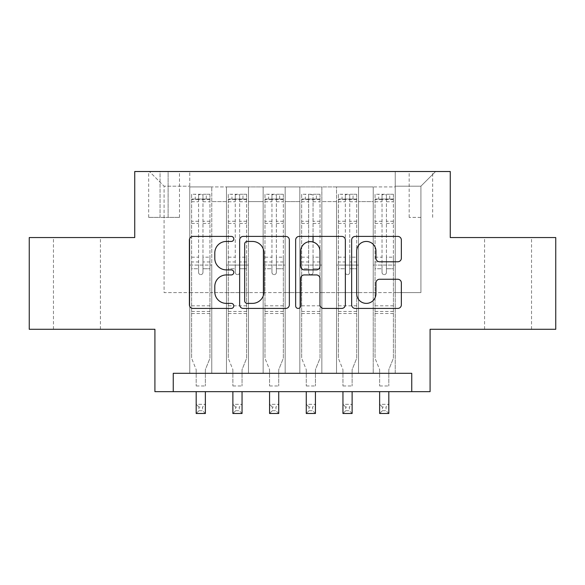 <?xml version="1.0" encoding="UTF-8"?>
<svg xmlns="http://www.w3.org/2000/svg" width="585" height="585" viewBox="0 0 585 585"><rect width="100%" height="100%" fill="white"/><g stroke="black" fill="none" stroke-linecap="round" stroke-linejoin="round"><path stroke-width="0.44" stroke-dasharray="2.92 2.19" d="M233.795 238.921A2.523 2.523 0 0 0 231.28 236.398L193.013 236.398A3.598 3.598 0 0 0 189.408 240.004L189.408 304.822A3.598 3.598 0 0 0 193.013 308.427L231.28 308.427A2.523 2.523 0 0 0 233.795 305.904A2.523 2.523 0 0 0 231.28 303.381L226.322 303.381A11.524 11.524 0 0 1 214.797 291.856L214.797 286.46A11.524 11.524 0 0 1 226.322 274.935L231.28 274.935A2.523 2.523 0 0 0 233.795 272.413A2.523 2.523 0 0 0 231.28 269.89L226.322 269.89A11.524 11.524 0 0 1 214.797 258.365L214.797 252.961A11.524 11.524 0 0 1 226.322 241.444L231.28 241.444A2.523 2.523 0 0 0 233.795 238.921M508.051 237.554L531.538 237.554L508.051 237.554M508.051 329.282L531.538 329.282L508.051 329.282M76.949 237.554L53.462 237.554L76.949 237.554M76.949 329.282L53.462 329.282L76.949 329.282M420.915 171.515L409.171 171.515L420.915 171.515M420.915 217.379L409.171 217.379L420.915 217.379M555.75 237.554L555.75 329.282L430.085 329.282L430.085 391.657L154.915 391.657L154.915 329.282L29.25 329.282L29.25 237.554L134.733 237.554L134.733 171.515L450.267 171.515L450.267 237.554L555.75 237.554M395.233 373.31L395.233 186.922L189.767 186.922L189.767 373.31L211.785 373.31L189.767 373.31L211.785 373.31L189.767 373.31L189.767 186.922L211.785 186.922L211.785 373.31L211.785 186.922L211.785 292.595L226.461 292.595L211.785 292.595L211.785 186.922L189.767 186.922L395.233 186.922L395.233 373.31L373.215 373.31L373.215 186.922L336.529 186.922L336.529 373.31L336.529 186.922L358.539 186.922L358.539 373.31L358.539 186.922L358.539 292.595L358.539 186.922L373.215 186.922L373.215 373.31L395.233 373.31L373.215 373.31L395.233 373.31L395.233 186.191L395.233 292.595L420.915 292.595L420.915 186.191L395.233 186.191L420.915 186.191L420.915 292.595L395.233 292.595L395.233 265.071L395.233 373.31M336.529 373.31L358.539 373.31L336.529 373.31L358.539 373.31L336.529 373.31L336.529 265.071L336.529 292.595L321.852 292.595L321.852 201.598L321.852 292.595L336.529 292.595L336.529 201.598L336.529 292.595L373.215 292.595L358.539 292.595L358.539 265.071L358.539 292.595L336.529 292.595L336.529 265.071L358.539 265.071L358.539 373.31L358.539 265.071L336.529 265.071L336.529 373.31M321.852 373.31L321.852 186.922L299.834 186.922L299.834 373.31L299.834 186.922L321.852 186.922L321.852 373.31L299.834 373.31L321.852 373.31L299.834 373.31L321.852 373.31L321.852 265.071L321.852 373.31M285.166 373.31L285.166 186.922L263.148 186.922L263.148 373.31L263.148 186.922L285.166 186.922L285.166 373.31L263.148 373.31L285.166 373.31L263.148 373.31L285.166 373.31L285.166 201.598L285.166 292.595L299.834 292.595L285.166 292.595L285.166 265.071L285.166 373.31M248.471 373.31L248.471 186.922L226.461 186.922L226.461 373.31L226.461 186.922L248.471 186.922L248.471 373.31L226.461 373.31L248.471 373.31L226.461 373.31L248.471 373.31L248.471 265.071L248.471 373.31M373.215 201.598L373.215 292.595L373.215 186.922L373.215 201.598L358.539 201.598L373.215 201.598M299.834 201.598L299.834 292.595L299.834 186.922L285.166 186.922L285.166 201.598L285.166 186.922L299.834 186.922L299.834 201.598L285.166 201.598L299.834 201.598M248.471 201.598L248.471 292.595L248.471 186.922L248.471 201.598L263.148 201.598L263.148 292.595L248.471 292.595L263.148 292.595L263.148 186.922L248.471 186.922L263.148 186.922L263.148 201.598L248.471 201.598M173.255 391.657L173.255 373.31L173.255 391.657L173.255 373.31L411.745 373.31L173.255 373.31L411.745 373.31L411.745 391.657M160.049 171.515L148.678 171.515L160.049 171.515L160.049 217.379L148.678 217.379L168.122 217.379L160.049 217.379L160.049 171.515M168.122 171.515L179.493 171.515L168.122 171.515L168.122 217.379L179.493 217.379L168.122 217.379L168.122 171.515M395.233 171.515L189.767 171.515L435.591 171.515L395.233 171.515L395.233 186.922L395.233 171.515M189.767 171.515L149.409 171.515L189.767 171.515L189.767 292.595L164.085 292.595L164.085 186.191L189.767 186.191L164.085 186.191L149.409 171.515L164.085 186.191L164.085 292.595L189.767 292.595L189.767 171.515M226.461 201.598L226.461 292.595L226.461 186.922L211.785 186.922L226.461 186.922L226.461 201.598L211.785 201.598L226.461 201.598M336.529 186.922L321.852 186.922L321.852 201.598L321.852 186.922L336.529 186.922L336.529 201.598L336.529 186.922M299.834 292.595L321.852 292.595L299.834 292.595L299.834 265.071L299.834 292.595M263.148 292.595L285.166 292.595L263.148 292.595L263.148 265.071L263.148 292.595M226.461 292.595L248.471 292.595L248.471 265.071L248.471 292.595L226.461 292.595L226.461 265.071L248.471 265.071L226.461 265.071L226.461 373.31L226.461 292.595M189.767 292.595L211.785 292.595L211.785 265.071L211.785 373.31L211.785 265.071L211.785 292.595L189.767 292.595L189.767 265.071L211.785 265.071L189.767 265.071L189.767 373.31L189.767 292.595M373.215 292.595L395.233 292.595L373.215 292.595L373.215 265.071L373.215 292.595M189.767 265.071L211.785 265.071L189.767 265.071M226.461 265.071L248.471 265.071L226.461 265.071M263.148 265.071L285.166 265.071L263.148 265.071L263.148 373.31L263.148 265.071L285.166 265.071L263.148 265.071M299.834 265.071L321.852 265.071L299.834 265.071L299.834 373.31L299.834 265.071L321.852 265.071L299.834 265.071M336.529 265.071L358.539 265.071L336.529 265.071M373.215 265.071L395.233 265.071L373.215 265.071L373.215 373.31L373.215 265.071L395.233 265.071L373.215 265.071M435.591 171.515L420.915 186.191L435.591 171.515M289.348 304.822L289.348 240.004A3.598 3.598 0 0 0 285.751 236.398L243.25 236.398A3.598 3.598 0 0 0 239.653 240.004L239.653 304.822A3.598 3.598 0 0 0 243.25 308.427L285.751 308.427A3.598 3.598 0 0 0 289.348 304.822M247.214 241.444A2.523 2.523 0 0 0 244.691 243.96L244.691 300.865A2.523 2.523 0 0 0 247.214 303.381L252.435 303.381A11.524 11.524 0 0 0 263.959 291.856L263.959 252.961A11.524 11.524 0 0 0 252.435 241.444L247.214 241.444M299.249 236.398L341.75 236.398A3.598 3.598 0 0 1 345.347 240.004L345.347 304.822A3.598 3.598 0 0 1 341.75 308.427L323.563 308.427A3.598 3.598 0 0 1 319.958 304.822L319.958 278.533A3.598 3.598 0 0 0 316.361 274.935L304.295 274.935A3.598 3.598 0 0 0 300.69 278.533L300.69 305.904A2.523 2.523 0 0 1 298.174 308.427A2.523 2.523 0 0 1 295.652 305.904L295.652 240.004A3.598 3.598 0 0 1 299.249 236.398M319.958 251.257A9.631 9.631 0 0 0 310.328 241.62A9.631 9.631 0 0 0 300.69 251.257L300.69 266.292A3.598 3.598 0 0 0 304.295 269.89L316.361 269.89A3.598 3.598 0 0 0 319.958 266.292L319.958 251.257M379.563 261.787L397.749 261.787A3.598 3.598 0 0 0 401.354 258.19L401.354 240.004A3.598 3.598 0 0 0 397.749 236.398L355.256 236.398A3.598 3.598 0 0 0 351.651 240.004L351.651 304.822A3.598 3.598 0 0 0 355.256 308.427L397.749 308.427A3.598 3.598 0 0 0 401.354 304.822L401.354 282.855A3.598 3.598 0 0 0 397.749 279.257L379.563 279.257A3.598 3.598 0 0 0 375.965 282.855L375.965 293.75A9.631 9.631 0 0 1 366.327 303.381A9.631 9.631 0 0 1 356.696 293.75L356.696 251.075A9.631 9.631 0 0 1 366.327 241.444A9.631 9.631 0 0 1 375.965 251.075L375.965 258.19A3.598 3.598 0 0 0 379.563 261.787M198.571 272.413A2.201 2.201 90 0 0 200.772 274.614A2.201 2.201 -90 0 1 198.571 272.413L198.571 268.734L198.571 272.413M209.854 194.264L206.278 194.264L206.278 199.032L209.949 199.039L209.949 194.264L191.602 194.264L191.602 358.269L191.602 268.734L198.571 268.734L198.571 261.948L191.602 261.948M191.602 194.264L191.602 268.734L198.571 268.734L198.571 199.997C200.041 198.717 201.503 198.717 202.973 199.997L202.973 257.181L209.949 257.181L209.949 358.269L205.364 369.618L205.364 385.968L205.364 369.618L209.949 358.269L209.949 268.734L202.973 268.734L202.973 272.413A2.201 2.201 -90 0 1 200.772 274.614A2.201 2.201 90 0 0 202.973 272.413L202.973 257.181M209.949 199.039L209.949 257.181M209.949 194.264L209.949 268.734L202.973 268.734L202.973 194.717L198.571 194.717L198.571 261.948M206.278 194.264L191.697 194.264M206.278 199.032L195.273 199.032L195.273 194.264M191.602 199.039L209.854 199.032M191.697 199.032L195.273 199.032M196.187 369.618L196.187 385.968L196.187 369.618L191.602 358.269L196.187 369.618M209.949 313.502L191.602 313.502M196.187 391.657L196.187 404.315L205.364 404.315L196.187 404.315L196.187 413.485L205.364 413.485L205.364 404.315L202.607 407.065L202.607 410.736L198.944 410.736L198.944 407.065L202.607 407.065M205.364 391.657L205.364 404.315M205.364 413.485L202.607 410.736M198.944 410.736L196.187 413.485M198.944 407.065L196.187 404.315M202.973 199.997L202.973 194.717M198.571 199.997L198.571 194.717L198.571 199.997M235.265 272.413A2.201 2.201 90 0 0 237.466 274.614A2.201 2.201 -90 0 1 235.265 272.413L235.265 268.734L235.265 272.413M246.548 194.264L242.965 194.264L242.965 199.032L246.636 199.039L246.636 194.264L228.296 194.264L228.296 358.269L228.296 268.734L235.265 268.734L235.265 261.948L228.296 261.948M228.296 194.264L228.296 268.734L235.265 268.734L235.265 199.997C236.728 198.717 238.197 198.717 239.667 199.997L239.667 257.181L246.636 257.181L246.636 358.269L242.051 369.618L242.051 385.968L242.051 369.618L246.636 358.269L246.636 268.734L239.667 268.734L239.667 272.413A2.201 2.201 -90 0 1 237.466 274.614A2.201 2.201 90 0 0 239.667 272.413L239.667 257.181M246.636 199.039L246.636 257.181M246.636 194.264L246.636 268.734L239.667 268.734L239.667 194.717L235.265 194.717L235.265 261.948M242.965 194.264L228.384 194.264M242.965 199.032L231.96 199.032L231.96 194.264M228.296 199.039L246.548 199.032M228.384 199.032L231.96 199.032M232.881 369.618L232.881 385.968L232.881 369.618L228.296 358.269L232.881 369.618M246.636 313.502L228.296 313.502M232.881 391.657L232.881 404.315L242.051 404.315L232.881 404.315L232.881 413.485L242.051 413.485L242.051 404.315L239.302 407.065L239.302 410.736L235.631 410.736L235.631 407.065L239.302 407.065M242.051 391.657L242.051 404.315M242.051 413.485L239.302 410.736M235.631 410.736L232.881 413.485M235.631 407.065L232.881 404.315M239.667 199.997L239.667 194.717M235.265 199.997L235.265 194.717L235.265 199.997M271.952 272.413A2.201 2.201 90 0 0 274.153 274.614A2.201 2.201 -90 0 1 271.952 272.413L271.952 268.734L271.952 272.413M283.235 194.264L279.659 194.264L279.659 199.032L283.33 199.039L283.33 194.264L264.983 194.264L264.983 358.269L264.983 268.734L271.952 268.734L271.952 261.948L264.983 261.948M264.983 194.264L264.983 268.734L271.952 268.734L271.952 199.997C273.414 198.717 274.884 198.717 276.354 199.997L276.354 257.181L283.33 257.181L283.33 358.269L278.738 369.618L278.738 385.968L278.738 369.618L283.33 358.269L283.33 268.734L276.354 268.734L276.354 272.413A2.201 2.201 -90 0 1 274.153 274.614A2.201 2.201 90 0 0 276.354 272.413L276.354 257.181M283.33 199.039L283.33 257.181M283.33 194.264L283.33 268.734L276.354 268.734L276.354 194.717L271.952 194.717L271.952 261.948M279.659 194.264L265.071 194.264M279.659 199.032L268.654 199.032L268.654 194.264M264.983 199.039L283.235 199.032M265.071 199.032L268.654 199.032M269.568 369.618L269.568 385.968L269.568 369.618L264.983 358.269L269.568 369.618M283.33 313.502L264.983 313.502M269.568 391.657L269.568 404.315L278.738 404.315L269.568 404.315L269.568 413.485L278.738 413.485L278.738 404.315L275.988 407.065L275.988 410.736L272.317 410.736L272.317 407.065L275.988 407.065M278.738 391.657L278.738 404.315M278.738 413.485L275.988 410.736M272.317 410.736L269.568 413.485M272.317 407.065L269.568 404.315M276.354 199.997L276.354 194.717M271.952 199.997L271.952 194.717L271.952 199.997M308.646 272.413A2.201 2.201 90 0 0 310.847 274.614A2.201 2.201 -90 0 1 308.646 272.413L308.646 268.734L308.646 272.413M319.929 194.264L316.346 194.264L316.346 199.032L320.017 199.039L320.017 194.264L301.67 194.264L301.67 358.269L301.67 268.734L308.646 268.734L308.646 261.948L301.67 261.948M301.67 194.264L301.67 268.734L308.646 268.734L308.646 199.997C310.108 198.717 311.578 198.717 313.048 199.997L313.048 257.181L320.017 257.181L320.017 358.269L315.432 369.618L315.432 385.968L315.432 369.618L320.017 358.269L320.017 268.734L313.048 268.734L313.048 272.413A2.201 2.201 -90 0 1 310.847 274.614A2.201 2.201 90 0 0 313.048 272.413L313.048 257.181M320.017 199.039L320.017 257.181M320.017 194.264L320.017 268.734L313.048 268.734L313.048 242.014M316.346 194.264L301.765 194.264M316.346 199.032L305.341 199.032L305.341 194.264M301.67 199.039L319.929 199.032M301.765 199.032L305.341 199.032M306.262 369.618L306.262 385.968L306.262 369.618L301.67 358.269L306.262 369.618M313.048 236.398L313.048 194.717L308.646 194.717L308.646 261.948M320.017 313.502L301.67 313.502M306.262 391.657L306.262 404.315L315.432 404.315L306.262 404.315L306.262 413.485L315.432 413.485L315.432 404.315L312.683 407.065L312.683 410.736L309.012 410.736L309.012 407.065L312.683 407.065M315.432 391.657L315.432 404.315M315.432 413.485L312.683 410.736M309.012 410.736L306.262 413.485M309.012 407.065L306.262 404.315M313.048 199.997L313.048 194.717M308.646 199.997L308.646 194.717L308.646 199.997M345.333 272.413A2.201 2.201 90 0 0 347.534 274.614A2.201 2.201 -90 0 1 345.333 272.413L345.333 268.734L345.333 272.413M356.616 194.264L353.04 194.264L353.04 199.032L356.704 199.039L356.704 194.264L338.364 194.264L338.364 358.269L338.364 268.734L345.333 268.734L345.333 261.948L338.364 261.948M338.364 194.264L338.364 268.734L345.333 268.734L345.333 199.997C346.795 198.717 348.265 198.717 349.735 199.997L349.735 257.181L356.704 257.181L356.704 358.269L352.119 369.618L352.119 385.968L352.119 369.618L356.704 358.269L356.704 268.734L349.735 268.734L349.735 272.413A2.201 2.201 -90 0 1 347.534 274.614A2.201 2.201 90 0 0 349.735 272.413L349.735 257.181M356.704 199.039L356.704 257.181M356.704 194.264L356.704 268.734L349.735 268.734L349.735 194.717L345.333 194.717L345.333 261.948M353.04 194.264L338.452 194.264M353.04 199.032L342.035 199.032L342.035 194.264M338.364 199.039L356.616 199.032M338.452 199.032L342.035 199.032M342.949 369.618L342.949 385.968L342.949 369.618L338.364 358.269L342.949 369.618M356.704 313.502L338.364 313.502M342.949 391.657L342.949 404.315L352.119 404.315L342.949 404.315L342.949 413.485L352.119 413.485L352.119 404.315L349.369 407.065L349.369 410.736L345.698 410.736L345.698 407.065L349.369 407.065M352.119 391.657L352.119 404.315M352.119 413.485L349.369 410.736M345.698 410.736L342.949 413.485M345.698 407.065L342.949 404.315M349.735 199.997L349.735 194.717M345.333 199.997L345.333 194.717L345.333 199.997M382.027 272.413A2.201 2.201 90 0 0 384.228 274.614A2.201 2.201 -90 0 1 382.027 272.413L382.027 268.734L382.027 272.413M393.303 194.264L389.727 194.264L389.727 199.032L393.398 199.039L393.398 194.264L375.051 194.264L375.051 358.269L375.051 268.734L382.027 268.734L382.027 261.948L375.051 261.948M375.051 194.264L375.051 268.734L382.027 268.734L382.027 199.997C383.489 198.717 384.952 198.717 386.429 199.997L386.429 257.181L393.398 257.181L393.398 358.269L388.813 369.618L388.813 385.968L388.813 369.618L393.398 358.269L393.398 268.734L386.429 268.734L386.429 272.413A2.201 2.201 -90 0 1 384.228 274.614A2.201 2.201 90 0 0 386.429 272.413L386.429 257.181M393.398 199.039L393.398 257.181M393.398 194.264L393.398 268.734L386.429 268.734L386.429 194.717L382.027 194.717L382.027 261.948M389.727 194.264L375.146 194.264M389.727 199.032L378.722 199.032L378.722 194.264M375.051 199.039L393.303 199.032M375.146 199.032L378.722 199.032M379.636 369.618L379.636 385.968L379.636 369.618L375.051 358.269L379.636 369.618M393.398 313.502L375.051 313.502M379.636 391.657L379.636 404.315L388.813 404.315L379.636 404.315L379.636 413.485L388.813 413.485L388.813 404.315L386.056 407.065L386.056 410.736L382.393 410.736L382.393 407.065L386.056 407.065M388.813 391.657L388.813 404.315M388.813 413.485L386.056 410.736M382.393 410.736L379.636 413.485M382.393 407.065L379.636 404.315M386.429 199.997L386.429 194.717M382.027 199.997L382.027 194.717L382.027 199.997M336.529 201.598L321.852 201.598L336.529 201.598M209.949 305.801L191.602 305.801M196.187 385.968L205.364 385.968L196.187 385.968M209.949 261.948L202.973 261.948M191.602 257.181L198.571 257.181M198.571 221.276L191.602 221.276M209.949 221.276L202.973 221.276M191.602 223.419L198.571 223.419M202.973 223.419L209.949 223.419M198.571 199.617L191.602 199.617M191.602 201.759L198.571 201.759M209.949 199.617L202.973 199.617M202.973 201.759L209.949 201.759M209.949 311.439L191.602 311.439M246.636 305.801L228.296 305.801M232.881 385.968L242.051 385.968L232.881 385.968M246.636 261.948L239.667 261.948M228.296 257.181L235.265 257.181M235.265 221.276L228.296 221.276M246.636 221.276L239.667 221.276M228.296 223.419L235.265 223.419M239.667 223.419L246.636 223.419M235.265 199.617L228.296 199.617M228.296 201.759L235.265 201.759M246.636 199.617L239.667 199.617M239.667 201.759L246.636 201.759M246.636 311.439L228.296 311.439M283.33 305.801L264.983 305.801M269.568 385.968L278.738 385.968L269.568 385.968M283.33 261.948L276.354 261.948M264.983 257.181L271.952 257.181M271.952 221.276L264.983 221.276M283.33 221.276L276.354 221.276M264.983 223.419L271.952 223.419M276.354 223.419L283.33 223.419M271.952 199.617L264.983 199.617M264.983 201.759L271.952 201.759M283.33 199.617L276.354 199.617M276.354 201.759L283.33 201.759M283.33 311.439L264.983 311.439M320.017 305.801L301.67 305.801M306.262 385.968L315.432 385.968L306.262 385.968M320.017 261.948L313.048 261.948M301.67 257.181L308.646 257.181M308.646 221.276L301.67 221.276M320.017 221.276L313.048 221.276M301.67 223.419L308.646 223.419M313.048 223.419L320.017 223.419M308.646 199.617L301.67 199.617M301.67 201.759L308.646 201.759M320.017 199.617L313.048 199.617M313.048 201.759L320.017 201.759M320.017 311.439L301.67 311.439M356.704 305.801L338.364 305.801M342.949 385.968L352.119 385.968L342.949 385.968M356.704 261.948L349.735 261.948M338.364 257.181L345.333 257.181M345.333 221.276L338.364 221.276M356.704 221.276L349.735 221.276M338.364 223.419L345.333 223.419M349.735 223.419L356.704 223.419M345.333 199.617L338.364 199.617M338.364 201.759L345.333 201.759M356.704 199.617L349.735 199.617M349.735 201.759L356.704 201.759M356.704 311.439L338.364 311.439M393.398 305.801L375.051 305.801M379.636 385.968L388.813 385.968L379.636 385.968M393.398 261.948L386.429 261.948M375.051 257.181L382.027 257.181M382.027 221.276L375.051 221.276M393.398 221.276L386.429 221.276M375.051 223.419L382.027 223.419M386.429 223.419L393.398 223.419M382.027 199.617L375.051 199.617M375.051 201.759L382.027 201.759M393.398 199.617L386.429 199.617M386.429 201.759L393.398 201.759M393.398 311.439L375.051 311.439M484.57 329.282L484.57 237.554M53.462 329.282L53.462 237.554M409.171 217.379L409.171 171.515M148.678 217.379L148.678 171.515M179.493 217.379L179.493 171.515M432.659 217.379L432.659 171.515M100.43 329.282L100.43 237.554M531.538 329.282L531.538 237.554"/><path stroke-width="0.88" d="M233.795 238.921A2.523 2.523 0 0 0 231.28 236.398L193.013 236.398A3.598 3.598 0 0 0 189.408 240.004L189.408 304.822A3.598 3.598 0 0 0 193.013 308.427L231.28 308.427A2.523 2.523 0 0 0 233.795 305.904A2.523 2.523 0 0 0 231.28 303.381L226.322 303.381A11.524 11.524 0 0 1 214.797 291.856L214.797 286.46A11.524 11.524 0 0 1 226.322 274.935L231.28 274.935A2.523 2.523 0 0 0 233.795 272.413A2.523 2.523 0 0 0 231.28 269.89L226.322 269.89A11.524 11.524 0 0 1 214.797 258.365L214.797 252.961A11.524 11.524 0 0 1 226.322 241.444L231.28 241.444A2.523 2.523 0 0 0 233.795 238.921M397.749 261.787A3.598 3.598 0 0 0 401.354 258.19L401.354 240.004A3.598 3.598 0 0 0 397.749 236.398L355.256 236.398A3.598 3.598 0 0 0 351.651 240.004L351.651 304.822A3.598 3.598 0 0 0 355.256 308.427L397.749 308.427A3.598 3.598 0 0 0 401.354 304.822L401.354 282.855A3.598 3.598 0 0 0 397.749 279.257L379.563 279.257A3.598 3.598 0 0 0 375.965 282.855L375.965 293.75A9.631 9.631 0 0 1 366.327 303.381A9.631 9.631 0 0 1 356.696 293.75L356.696 251.075A9.631 9.631 0 0 1 366.327 241.444A9.631 9.631 0 0 1 375.965 251.075L375.965 258.19A3.598 3.598 0 0 0 379.563 261.787L397.749 261.787M411.745 391.657L430.085 391.657L430.085 329.282L555.75 329.282L555.75 237.554L450.267 237.554L450.267 171.515L134.733 171.515L134.733 237.554L29.25 237.554L29.25 329.282L154.915 329.282L154.915 391.657L411.745 391.657L411.745 373.31L173.255 373.31L173.255 391.657M289.348 240.004A3.598 3.598 0 0 0 285.751 236.398L243.25 236.398A3.598 3.598 0 0 0 239.653 240.004L239.653 304.822A3.598 3.598 0 0 0 243.25 308.427L285.751 308.427A3.598 3.598 0 0 0 289.348 304.822L289.348 240.004M299.249 236.398L341.75 236.398A3.598 3.598 0 0 1 345.347 240.004L345.347 304.822A3.598 3.598 0 0 1 341.75 308.427L323.563 308.427A3.598 3.598 0 0 1 319.958 304.822L319.958 278.533A3.598 3.598 0 0 0 316.361 274.935L304.295 274.935A3.598 3.598 0 0 0 300.69 278.533L300.69 305.904A2.523 2.523 0 0 1 298.174 308.427A2.523 2.523 0 0 1 295.652 305.904L295.652 240.004A3.598 3.598 0 0 1 299.249 236.398M247.214 241.444A2.523 2.523 0 0 0 244.691 243.96L244.691 300.865A2.523 2.523 0 0 0 247.214 303.381L252.435 303.381A11.524 11.524 0 0 0 263.959 291.856L263.959 252.961A11.524 11.524 0 0 0 252.435 241.444L247.214 241.444M319.958 251.257A9.631 9.631 0 0 0 310.328 241.62A9.631 9.631 0 0 0 300.69 251.257L300.69 266.292A3.598 3.598 0 0 0 304.295 269.89L316.361 269.89A3.598 3.598 0 0 0 319.958 266.292L319.958 251.257M196.187 391.657L196.187 413.485L205.364 413.485L205.364 391.657M232.881 391.657L232.881 413.485L242.051 413.485L242.051 391.657M269.568 391.657L269.568 413.485L278.738 413.485L278.738 391.657M313.048 242.014L313.048 236.398M306.262 391.657L306.262 413.485L315.432 413.485L315.432 391.657M342.949 391.657L342.949 413.485L352.119 413.485L352.119 391.657M379.636 391.657L379.636 413.485L388.813 413.485L388.813 391.657"/></g></svg>
